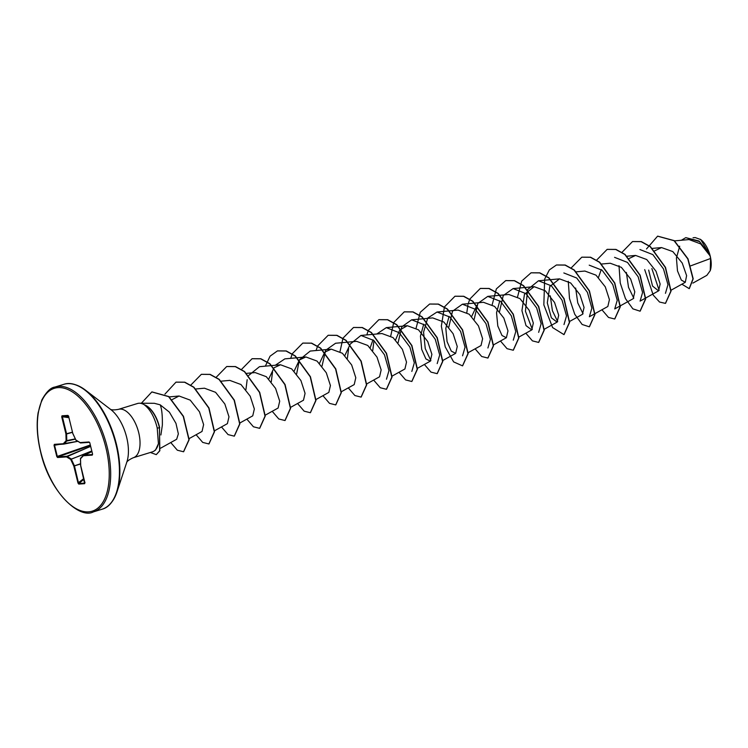 <?xml version="1.0" encoding="UTF-8"?>
<svg xmlns="http://www.w3.org/2000/svg" width="748" height="748" viewBox="0 0 748 748"><rect width="100%" height="100%" fill="white"/><g stroke="black" fill="none" stroke-linecap="round" stroke-linejoin="round"><path stroke-width="1.12" d="M710.282 270.533A19.607 9.752 -107.1 0 0 710.329 270.383A19.607 9.752 -107.1 0 0 710.189 255.994A19.607 9.752 -107.1 0 0 700.876 239.687A19.607 9.752 -107.1 0 0 700.221 239.21M692.9 283.099L706.841 275.348L710.235 270.664L710.6 258.481L710.104 255.91L700.68 243.895L689.067 239.566L674.574 240.875M118.455 409.362L137.51 403.499A25.301 12.585 72.9 0 1 139.446 403.219A25.301 12.585 72.9 0 1 144.71 405.005L144.598 405.042A24.048 11.959 72.9 0 1 159.231 426.893A24.048 11.959 72.9 0 1 159.455 427.856L159.838 450.754L156.276 454.634L159.633 450.82L159.455 427.856L157.22 428.052L158.417 443.704A25.301 12.585 72.9 0 1 154.153 450.997A25.301 12.585 72.9 0 1 152.396 451.857L133.34 457.72A25.301 12.585 -107.1 0 0 138.707 432.662A25.301 12.585 -107.1 0 0 118.455 409.362C110.339 410.848 109.769 408.576 110.302 409.221M144.71 405.005L144.701 404.93A24.048 11.959 72.9 0 1 159.436 426.828A24.048 11.959 72.9 0 1 159.67 427.791M144.598 405.042C150.142 409.408 154.275 416.739 156.987 427.033L157.22 428.052M160.895 434.981L162.353 425.163C162.512 415.374 161.792 408.595 160.184 404.827L154.275 403.284L139.446 403.219M690.778 265.821L710.6 258.481M679.698 246.186L676.416 257.966L677.482 270.879L681.325 280.089L685.299 282.295L686.608 275.647L682.241 263.072L672.817 251.59L661.522 247.569L654.64 250.87M648.666 270.093L652.555 286.063L658.558 290.869L660.147 284.025L656.015 271.234L646.74 259.537L635.604 255.433L629.115 258.499M589.209 265.157L602.103 270.215L612.78 284.567L617.231 300.322L614.734 308.933L633.201 298.686L634.79 291.823L630.648 279.041L621.373 267.345L610.246 263.24L601.476 264.035M601.27 269.532L598.494 277.396M594.959 313.636L607.834 306.493L609.424 299.63L605.291 286.858L596.016 275.161L584.88 271.047L576.371 271.823M569.602 321.453L582.468 314.3L584.057 307.437L579.934 294.675L570.668 282.978L559.513 278.864L549.827 286.493L547.293 302.856L551.37 317.797L557.11 322.108L558.7 315.254L554.558 302.473L545.311 290.794L534.156 286.671L524.47 294.301L521.936 310.663L526.012 325.614L531.744 329.924L533.333 323.071L529.191 310.28L519.954 298.602L508.79 294.478L487.752 296.386L500.655 301.453L511.323 315.806L515.783 331.56L513.278 340.172M499.814 300.771L496.541 312.729L497.794 325.988L502.011 335.515L506.377 337.731L507.976 330.887L503.834 318.087L494.587 306.418L483.432 302.295L474.924 303.062M476.934 305.362L471.679 316.441M468.145 352.691L481.02 345.548L482.61 338.704L478.468 325.894L469.22 314.225L458.066 310.102L437.028 312.01L449.941 317.087L460.581 331.401L465.06 347.166L462.554 355.796M449.09 316.395L445.817 328.316L447.07 341.602L451.278 351.121L455.654 353.355L457.252 346.511L453.11 333.711L443.845 322.023L432.699 317.909L424.191 318.685M423.723 324.202L420.451 336.114L421.704 349.41L425.911 358.937L430.296 361.162L431.886 354.318L427.744 341.518L418.478 329.821L407.342 325.717L399.769 329.971L395.589 339.873M391.849 376.235L404.93 368.97L406.519 362.116L402.387 349.335L393.111 337.638L381.976 333.533L373.467 334.3M373 339.826L370.223 347.68M366.698 383.93L379.563 376.786L381.153 369.923L377.02 357.142L367.745 345.445L356.609 341.34L348.101 342.107M350.12 344.407L344.865 355.496M341.331 391.737L354.206 384.594L355.796 377.731L351.663 364.959L342.397 353.262L331.252 349.148L324.903 352.084M324.754 352.224L319.499 363.304M315.759 399.666L328.839 392.401L330.429 385.547L326.296 372.775L317.04 361.078L305.885 356.964L299.537 359.891M299.396 360.031L294.132 371.111M290.392 407.482L303.482 400.217L305.072 393.355L300.93 380.573L291.683 368.895L280.528 364.772L274.17 367.707M274.03 367.838L268.775 378.927M265.241 415.168L278.116 408.025L279.705 401.171L275.563 388.38L266.325 376.702L255.161 372.579L246.653 373.355M239.884 422.985L252.749 415.832L254.348 408.988L250.206 396.188L240.959 384.519L229.795 380.386L221.034 381.181M214.517 430.792L227.392 423.649L228.982 416.804L224.839 403.995L215.583 392.317L204.438 388.203L195.667 388.997M189.132 438.609L202.025 431.456L203.615 424.612L199.482 411.811L190.216 400.124L179.071 396.01L172.003 399.675M160.614 448.183L176.659 439.263L178.351 433.877L175.958 423.359L169.385 412.139L160.184 404.827M245.924 389.577L247.177 379.694M248.71 375.412L259.491 366.679L271.758 365.566M271.29 381.77L272.543 371.878M275.348 365.239L284.848 358.872L297.124 357.759M296.647 373.953L299.35 359.984M299.434 359.788L310.214 351.064L331.252 349.148M322.014 366.146L325.67 350.279L335.581 343.248L347.848 342.135M347.381 358.339L348.633 348.456M350.167 344.164L360.938 335.441L373.841 340.508L384.491 354.823L388.969 370.597L386.464 379.227M372.738 350.531L373.991 340.639M376.796 334.001L386.305 327.633L399.189 332.692L409.867 347.025L414.327 362.799L411.83 371.419M398.104 342.715L401.779 326.829L411.662 319.817L424.565 324.894L435.233 339.227L439.693 354.973L437.187 363.603M430.885 360.667L425.247 348.568L423.574 332.14L427.706 318.096L437.028 312.01M448.828 327.1L452.493 311.233L462.395 304.202L475.289 309.27L485.948 323.594L490.417 339.368L487.911 347.988M474.195 319.293L477.86 303.408L487.752 296.395M499.552 311.477L503.226 295.591L513.119 288.578L526.022 293.655L536.681 307.98L541.141 323.725L538.644 332.364M532.333 329.429L525.442 311.243L527.611 289.691M527.705 289.495L538.485 280.771L551.388 285.839L562.029 300.154L566.507 315.918L564.001 324.557M557.699 321.612L552.417 310.747L550.285 295.862M563.842 272.955L576.736 278.022L587.404 292.356L591.874 308.139L589.368 316.75L594.754 313.758M583.057 313.805L577.774 302.921L575.642 288.045M614.566 257.34L627.479 262.417L638.138 276.751L642.597 292.487L640.092 301.126L658.558 290.869M633.79 298.181L628.516 287.344L626.366 272.431M639.933 249.533L652.836 254.601L663.476 268.897L667.964 284.679L665.458 293.319M659.147 290.374L651.863 268.579M685.832 237.649L699.137 241.043L709.73 254.61L700.689 239.556L695.229 237.574L693.05 237.771M646.524 248.934L657.595 236.172L674.07 240.706L687.786 258.892L692.985 278.864L689.198 288.644L681.886 284.193M681.353 240.258L685.729 237.677L699.511 241.567L710.104 255.91M657.698 236.144L674.275 240.641L688.001 258.827L693.2 278.798L689.31 288.606M709.646 254.404L710.086 255.853M154.153 450.997L155.519 450.062L158.417 443.704M61.981 415.804L67.862 415.402L68.629 416.402L72.808 433.438L75.913 440.039L80.111 442.573L89.031 441.965L89.816 442.891L92.574 454.12L92.266 455.121L83.337 455.738L80.513 458.758L80.7 465.565L84.889 482.591L84.636 483.675L78.755 484.078L77.988 483.068L73.809 466.032L70.705 459.431L66.507 456.897L57.577 457.514L56.801 456.579L54.043 445.359L54.352 444.349L63.271 443.742L66.105 440.722L65.918 433.915L61.729 416.879L61.981 415.804L62.355 416.178L61.729 416.879M644.701 269.626L653.219 295.086L659.54 302.033L665.421 303.379L670.844 291.168L665.299 267.438L650.19 246.662L641.111 241.66L632.499 241.576L621.943 252.375M618.998 265.662L620.232 282.978L625.468 298.639L632.873 308.849L640.054 311.187L645.477 298.985L639.942 275.255L624.832 254.47L615.744 249.477L607.133 249.383L596.577 260.182M601.925 309.775L608.507 317.442L614.688 318.994L620.111 306.792L614.576 283.062L599.466 262.286L590.387 257.284L581.776 257.2L571.285 267.84M568.274 281.285L569.499 298.602L574.745 314.263L582.15 324.473L589.331 326.811L594.754 314.599L589.218 290.879L574.109 270.093L565.02 265.091L556.419 265.007L549.341 269.925L544.647 279.163L543.843 304.847L552.613 327.577L563.964 334.618L569.387 322.407L563.852 298.686L548.742 277.901L539.663 272.908L531.052 272.814L521.721 281.07L517.551 296.9M525.835 333.206L532.426 340.873L538.597 342.425L544.02 330.223L538.485 306.493L523.376 285.717L514.297 280.715L505.685 280.631L496.363 288.887L492.184 304.716M500.468 341.013L507.06 348.68L513.24 350.232L518.663 338.031L513.128 314.3L498.009 293.525L488.93 288.522L480.319 288.438L469.828 299.078M469.763 299.237L468.257 303.669M467.939 304.922L466.827 312.524M475.111 348.83L481.693 356.497L487.874 358.049L493.297 345.847L487.761 322.117L472.652 301.332L463.573 296.33L454.962 296.245L444.471 306.886M444.406 307.045L441.348 326.1L445.219 346.866L453.625 361.892L462.516 365.856L467.939 353.654L462.404 329.924L447.295 309.148L438.206 304.146L429.604 304.053L420.273 312.309L416.094 328.148M424.378 364.444L430.97 372.111L437.15 373.663L442.573 361.462L437.038 337.731L421.928 316.956L412.849 311.953L404.238 311.869L393.747 322.51M393.672 322.669L390.736 335.955M399.021 372.261L405.612 379.928L411.783 381.48L417.206 369.269L411.671 345.548L396.562 324.763L387.483 319.761L378.871 319.676L368.381 330.317M368.315 330.476L366.801 334.908M373.654 380.068L380.246 387.735L386.417 389.287L391.849 377.086L386.314 353.355L371.195 332.57L362.116 327.577L353.505 327.484L343.014 338.133M342.949 338.283L340.013 351.579M348.297 387.875L354.879 395.542L361.06 397.095L366.483 384.893L360.947 361.162L345.838 340.387L336.759 335.385L328.148 335.3L317.657 345.941M317.591 346.1L316.077 350.522M322.93 395.683L329.522 403.359L335.702 404.902L341.125 392.7L335.581 368.97L320.471 348.194L311.392 343.192L302.781 343.108L292.29 353.748M292.225 353.907L290.71 358.339M297.564 403.499L304.156 411.166L310.336 412.718L315.759 400.507L310.224 376.786L295.114 356.001L286.026 350.999L277.415 350.915L270.065 356.188L265.353 366.146M272.207 411.307L278.789 418.974L284.969 420.526L290.392 408.324L284.857 384.594L269.748 363.818L260.669 358.816L252.057 358.731L241.567 369.372M246.84 419.114L253.432 426.781L259.603 428.333L265.035 416.131L259.5 392.41L244.39 371.625L235.302 366.623L226.691 366.539L216.135 377.338M221.473 426.93L228.065 434.597L234.246 436.149L239.669 423.938L234.133 400.217L219.024 379.432L209.945 374.439L201.334 374.346L190.768 385.145M196.116 434.738L202.708 442.405L208.879 443.957L214.302 431.755L208.767 408.025L193.657 387.249L184.578 382.247L175.967 382.163L164.943 394.112M170.75 442.545L177.341 450.212L183.522 451.764L188.935 439.749L183.26 416.402L168.599 396.618L151.844 391.943L141.363 403.219M150.376 452.475L156.276 454.634M665.524 303.342L671.05 291.103L665.514 267.382L650.405 246.597L641.326 241.595L632.612 241.548M640.157 311.149L645.692 298.92L640.148 275.189L625.038 254.404L615.959 249.411L607.245 249.355M614.791 318.966L620.326 306.727L614.791 282.996L599.681 262.221L590.593 257.219L581.879 257.162M589.433 326.773L594.959 314.534L589.424 290.813L574.314 270.028L565.236 265.026L556.521 264.97M564.067 334.58L569.602 322.341L564.067 298.62L548.957 277.835L539.869 272.842L531.155 272.786M538.71 342.397L544.235 330.158L538.7 306.428L523.591 285.652L514.512 280.65L505.788 280.594M513.343 350.204L518.869 337.965L513.334 314.235L498.224 293.459L489.145 288.457L480.431 288.41M487.976 358.012L493.512 345.782L487.976 322.051L472.867 301.266L463.779 296.264L455.065 296.217M462.619 365.819L468.145 353.589L462.61 329.859L447.5 309.083L438.421 304.081L429.707 304.025M437.253 373.635L442.788 361.396L437.243 337.666L422.134 316.89L413.055 311.888L404.341 311.832M411.886 381.443L417.421 369.203L411.886 345.483L396.777 324.697L387.688 319.695L378.974 319.648M386.529 389.25L392.055 377.02L386.52 353.29L371.41 332.505L362.331 327.512L353.617 327.456M361.162 397.066L366.698 384.827L361.162 361.097L346.053 340.321L336.974 335.319L328.25 335.263M335.805 404.874L341.331 392.635L335.796 368.904L320.686 348.129L311.607 343.126L302.893 343.08M310.439 412.681L315.974 400.442L310.429 376.721L295.32 355.936L286.241 350.943L277.527 350.887M285.072 420.498L290.607 408.258L285.072 384.528L269.953 363.752L260.874 358.75L252.16 358.694M259.715 428.305L265.241 416.066L259.706 392.345L244.596 371.56L235.517 366.557L226.803 366.501M234.348 436.112L239.884 423.873L234.348 400.152L219.239 379.367L210.151 374.374L201.436 374.318M208.991 443.919L214.517 431.69L208.982 407.959L193.872 387.184L184.793 382.181L176.07 382.125M183.625 451.736L189.141 439.684L183.475 416.337L168.805 396.552L151.947 391.905M67.862 415.402L68.76 416.299L68.246 415.776L62.355 416.178L68.732 417.113M72.472 432.344L66.591 433.971L66.787 440.768L66.105 440.722L75.296 438.898M75.408 439.141L66.712 441.049L63.879 444.069L63.271 443.742L77.67 441.32M63.692 444.125L54.866 444.733L54.043 445.359M59.316 444.424L54.548 445.256L57.577 457.514M90.405 445.565L57.848 456.897L66.778 456.28L66.507 456.897L90.602 446.36M90.611 446.425L66.881 456.308L71.079 458.851L70.705 459.431L91.733 450.988M80.569 463.966L74.454 465.901L78.755 484.078M83.982 479.216L78.905 483.535L84.786 483.133L85.02 482.488M91.892 451.605L83.337 455.738L83.608 455.121L92.518 454.504L92.266 455.121M68.629 416.402L72.799 433.391M68.872 417.693L62.383 416.739L66.563 433.775L65.918 433.915L72.425 432.157M75.931 440.151L75.875 440.133A0.514 0.514 0 0 0 76.072 440.348L72.771 433.522A0.514 0.514 0 0 1 72.734 433.429L72.865 433.55M80.391 442.928L80.27 442.891A0.514 0.514 0 0 0 80.569 442.956L76.315 440.385M54.866 444.733L54.352 444.349M89.031 441.965L80.569 442.956L89.451 442.349L89.844 442.825M90.265 445.013L56.801 456.579M89.816 442.891L92.565 454.064M91.882 451.605L83.57 455.13A0.514 0.514 0 0 0 83.393 455.252L80.56 458.272A0.514 0.514 0 0 0 80.419 458.636L83.318 455.382M91.808 451.296L71.284 459.104L74.389 465.714L73.809 466.032L80.569 463.751M80.691 465.321L80.616 465.443A0.514 0.514 0 0 0 80.625 465.555L80.457 458.552M83.813 478.533L77.988 483.068M80.625 465.555L84.636 483.675M93.388 511.894A65.31 32.491 -107.1 0 0 107.235 447.192A65.31 32.491 -107.1 0 0 54.941 387.053C50.686 387.567 46.301 391.896 41.785 400.049L38.101 412.868C36.315 424.471 37.157 437.505 40.616 451.96C49.518 492.062 79.4 519.505 93.388 511.894L102.149 509.192A65.31 32.491 -107.1 0 0 115.996 444.499A65.31 32.491 -107.1 0 0 63.711 384.36L54.941 387.053M40.757 451.979A64.281 31.977 -107.1 0 0 88.563 511.847A64.281 31.977 -107.1 0 0 105.851 447.491A64.281 31.977 -107.1 0 0 58.054 387.623A64.281 31.977 -107.1 0 0 40.757 451.979M109.217 504.9A65.011 32.342 -107.1 0 0 116.931 492.025A65.011 32.342 -107.1 0 0 116.445 444.321A65.011 32.342 -107.1 0 0 85.59 390.232A65.011 32.342 -107.1 0 0 71.967 383.93M102.149 509.192C108.357 507.612 113.285 501.889 116.931 492.025L126.917 461.815A33.351 16.596 -107.1 0 0 126.664 437.346A33.351 16.596 -107.1 0 0 110.835 409.595L85.59 390.232C77.025 384.135 69.732 382.172 63.711 384.36M77.708 441.339L63.823 444.106L77.708 441.339M685.299 282.295L671.05 290.215M661.522 247.569L652.2 248.411M635.604 255.433L626.843 256.227M559.513 278.864L538.485 280.771M557.11 322.117L544.03 329.382M534.156 286.671L525.648 287.438M525.386 287.466L513.119 288.578M531.744 329.924L518.878 337.067M506.377 337.731L493.512 344.884M474.662 303.08L462.395 304.202M455.654 353.355L442.573 360.62M423.938 318.704L411.662 319.817M430.296 361.162L417.216 368.427M407.342 325.717L386.305 327.624M373.215 334.328L360.938 335.441M305.885 356.964L297.377 357.731M280.519 364.772L272.02 365.538M179.071 396.01L168.983 396.926M133.34 457.72C125.804 461.058 126.599 463.255 126.683 462.423M68.274 415.776L68.554 416.393M54.838 444.733L63.739 444.125A0.514 0.514 0 0 0 63.804 444.116"/></g></svg>
